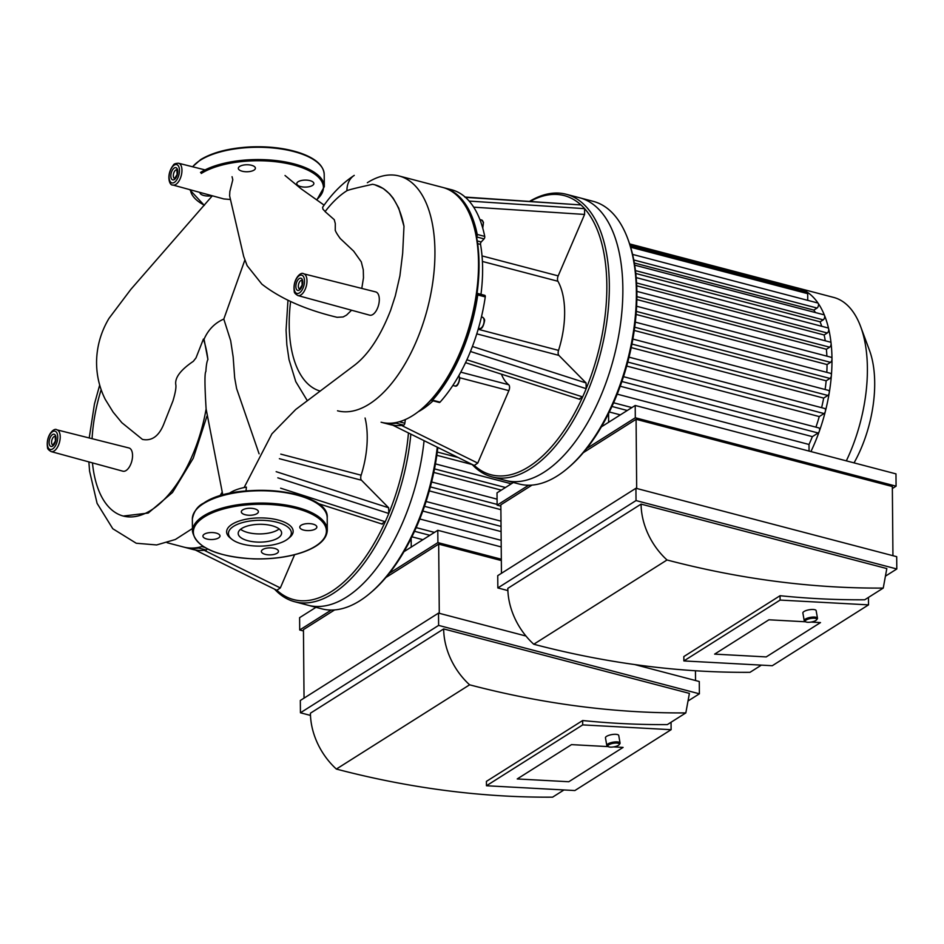 <?xml version="1.0" encoding="UTF-8"?>
<svg xmlns="http://www.w3.org/2000/svg" width="944" height="944" viewBox="0 0 944 944"><rect width="100%" height="100%" fill="white"/><g stroke="black" fill="none" stroke-linecap="round" stroke-linejoin="round"><path stroke-width="1.42" d="M411.914 536.806L422.924 539.697M411.242 547.083L411.159 538.34M419.809 518.988L501.17 540.334M501.087 531.59L422.818 511.058M500.898 509.677L429.284 490.892M501.299 490.137L433.803 472.437M472.212 464.566L436.836 455.291M274.633 589.209A146.108 73.526 -75.3 0 0 277.713 592.277A146.108 73.526 -75.3 0 0 294.646 601.729L308.169 605.281A146.108 73.526 104.7 0 0 424.08 440.671A146.108 73.526 104.7 0 1 308.169 605.281L321.703 608.821A146.108 73.526 104.7 0 0 370.06 593.245A146.108 73.526 104.7 0 0 437.273 447.196M437.851 447.48A144.302 72.629 104.7 0 1 371.429 592.089L370.06 593.245M365.08 418.027A67.437 33.937 104.7 0 1 361.127 475.21A4.496 2.266 -75.3 0 0 361.469 480.225L388.645 507.778L388.786 513.477A144.302 72.629 104.7 0 1 385.235 521.737L381.765 523.79M408.469 432.954A144.302 72.629 104.7 0 1 388.786 513.477L277.819 477.829M294.599 554.73L280.333 587.935L276.875 590.26M280.628 488.178L385.235 521.737A144.302 72.629 104.7 0 1 277.017 590.389M184.446 547.249A121.375 61.089 -75.3 0 0 185.189 547.449L192.706 549.42A121.375 61.089 -75.3 0 0 206.217 549.998A1.794 0.909 -75.3 0 0 207.232 548.842M199.585 547.166A1.794 0.909 104.7 0 1 198.712 548.027L206.217 549.998M185.189 547.449A121.375 61.089 -75.3 0 0 198.712 548.027M294.646 601.729A146.108 73.526 -75.3 0 0 410.852 434.134M202.842 546.293A121.375 61.089 104.7 0 1 198.169 547.461A121.375 61.089 104.7 0 1 183.691 547.06L167.123 542.717M464.755 197.048L580.973 204.942A144.302 72.629 104.7 0 1 584.619 208.648A144.302 72.629 104.7 0 1 586.189 388.657A144.302 72.629 104.7 0 1 582.649 396.905L579.179 398.958M476.555 236.92L484.06 238.891A1.794 0.909 -75.3 0 0 484.732 236.413A121.375 61.089 -75.3 0 0 469.144 201.084A121.375 61.089 -75.3 0 0 465.475 197.355A121.375 61.089 -75.3 0 0 451.716 189.791L444.199 187.821A121.375 61.089 -75.3 0 0 443.444 187.632M469.144 201.084L584.619 208.648L584.584 214.441L558.187 275.884A4.496 2.266 -75.3 0 0 557.939 281.277A67.437 33.937 104.7 0 1 558.541 350.377A4.496 2.266 -75.3 0 0 558.883 355.392L586.059 382.957L586.189 388.657L470.454 351.475A121.375 61.089 -75.3 0 0 485.263 296.912A1.794 0.909 -75.3 0 0 484.768 295.33A1.794 0.909 -75.3 0 0 484.555 295.319M440.057 402.144L432.541 400.173A1.794 0.909 104.7 0 1 431.797 400.504L439.314 402.474A1.794 0.909 -75.3 0 0 440.057 402.144A121.375 61.089 -75.3 0 0 466.891 359.782A121.375 61.089 -75.3 0 0 470.454 351.475M484.06 238.891L481.216 241.971L477.251 240.932M477.64 243.646L480.531 244.402A1.794 0.909 104.7 0 1 481.216 241.971M480.531 244.402A112.383 56.557 104.7 0 1 480.968 294.316L477.05 293.289M501.429 374.166A53.95 27.152 -75.3 0 0 508.686 384.727A4.496 2.266 104.7 0 1 508.875 390.651L477.747 463.103L474.277 465.427M466.891 359.782L582.649 396.905A144.302 72.629 104.7 0 1 474.419 465.557M530.292 201.343A144.302 72.629 104.7 0 1 580.973 204.942L465.475 197.355M433.048 400.834A112.383 56.557 104.7 0 1 418.168 411.785M405.354 419.537L404.846 423.242L399.241 421.767M396.999 422.346A1.794 0.909 104.7 0 1 396.114 423.195A121.375 61.089 -75.3 0 1 382.603 422.629L390.12 424.599A121.375 61.089 -75.3 0 0 403.631 425.166A1.794 0.909 -75.3 0 0 404.846 423.242M431.797 400.504A1.794 0.909 104.7 0 1 431.302 399.796A119.581 60.18 -75.3 0 0 477.05 293.348A1.794 0.909 104.7 0 1 477.251 293.36A1.794 0.909 104.7 0 1 477.747 294.941L485.263 296.912M432.541 400.173A121.375 61.089 -75.3 0 0 477.747 294.941M484.732 236.413L477.227 234.442A1.794 0.909 104.7 0 1 476.555 236.909A119.581 60.18 -75.3 0 0 471.965 220.094L471.339 218.418A121.375 61.089 104.7 0 1 421.272 409.295A121.375 61.089 104.7 0 1 395.583 422.641A121.375 61.089 104.7 0 1 381.093 422.228M421.272 409.295L422.641 408.138A119.581 60.18 -75.3 0 0 431.302 399.796M477.05 293.348A119.581 60.18 -75.3 0 0 476.555 236.909M477.227 234.442A121.375 61.089 -75.3 0 0 444.199 187.821M472.047 464.377A146.108 73.526 -75.3 0 0 475.115 467.445A146.108 73.526 -75.3 0 0 492.06 476.897A146.108 73.526 -75.3 0 0 600.254 354.236A146.108 73.526 -75.3 0 0 566.199 194.263A146.108 73.526 -75.3 0 0 529.678 201.308M566.199 194.263L579.722 197.803A146.108 73.526 104.7 0 1 613.777 357.788A146.108 73.526 104.7 0 1 505.583 480.449L519.106 484.001A146.108 73.526 104.7 0 0 567.474 468.425A146.108 73.526 104.7 0 0 627.736 238.667A146.108 73.526 104.7 0 0 593.257 201.355L579.722 197.803A146.108 73.526 104.7 0 1 613.777 357.788A146.108 73.526 104.7 0 1 505.583 480.449L492.06 476.897M367.346 182.711A121.375 61.089 104.7 0 1 399.111 175.985L442.689 187.419A121.375 61.089 104.7 0 1 471.339 218.418M399.111 175.985A121.375 61.089 104.7 0 1 427.396 308.889A121.375 61.089 104.7 0 1 337.515 410.793M609.328 411.985L620.338 414.864M608.644 422.263L608.573 413.519M617.211 394.155L809.008 444.471L809.067 451.079M623.5 376.68L818.814 427.915A2.702 1.357 104.7 0 1 819.309 431.302A2.702 1.357 104.7 0 1 818.153 432.989L812.371 436.635A105.197 52.947 104.7 0 1 809.008 444.471M812.371 436.635L620.232 386.238M629.034 357.162L824.714 408.492A2.702 1.357 104.7 0 1 825.351 411.395A2.702 1.357 104.7 0 1 824.041 413.555L819.262 416.575A105.197 52.947 104.7 0 1 815.923 427.16M819.262 416.575L626.698 366.06M632.858 339.061L828.502 390.391A2.702 1.357 104.7 0 1 829.233 392.857A2.702 1.357 104.7 0 1 827.841 395.453L823.664 398.097A105.197 52.947 104.7 0 1 821.61 407.678M823.664 398.097L631.206 347.604M635.324 322.128L830.602 373.352A2.702 1.357 104.7 0 1 831.381 375.417A2.702 1.357 104.7 0 1 829.929 378.426L826.165 380.81A105.197 52.947 104.7 0 1 825.103 389.494M826.165 380.81L634.25 330.459M636.622 306.245L831.192 357.28A2.702 1.357 104.7 0 1 831.983 358.956A2.702 1.357 104.7 0 1 830.519 362.343L827.05 364.549A105.197 52.947 104.7 0 1 826.814 372.361M827.05 364.549L636.079 314.446M636.87 291.377L830.319 342.117A2.702 1.357 104.7 0 1 831.098 343.427A2.702 1.357 104.7 0 1 829.658 347.191L826.389 349.256A105.197 52.947 104.7 0 1 826.885 356.148M826.389 349.256L636.858 299.543M636.185 277.607L827.959 327.922A2.702 1.357 104.7 0 1 828.667 328.878A2.702 1.357 104.7 0 1 827.286 332.984L824.136 334.978A105.197 52.947 104.7 0 1 825.28 340.796M824.136 334.978L636.716 285.808M634.687 265.146L823.888 314.777A2.702 1.357 104.7 0 1 824.513 315.426A2.702 1.357 104.7 0 1 823.227 319.851L820.1 321.821A105.197 52.947 104.7 0 1 821.74 326.282M820.1 321.821L635.796 273.477M632.574 254.408L817.728 302.977A2.702 1.357 104.7 0 1 818.188 303.343A2.702 1.357 104.7 0 1 818.377 305.821A2.702 1.357 104.7 0 1 817.056 308.051L813.822 310.092A105.197 52.947 104.7 0 1 815.474 312.57M813.822 310.092L634.333 262.998M630.179 245.641L806.896 292.003A2.702 1.357 104.7 0 1 807.108 292.097A114.189 57.466 104.7 0 1 818.188 303.343A114.189 57.466 104.7 0 1 824.513 315.426A114.189 57.466 104.7 0 1 828.667 328.878A114.189 57.466 104.7 0 1 831.098 343.427A114.189 57.466 104.7 0 1 831.983 358.956A114.189 57.466 104.7 0 1 831.381 375.417A114.189 57.466 104.7 0 1 829.233 392.857A114.189 57.466 104.7 0 1 825.351 411.395A114.189 57.466 104.7 0 1 819.309 431.302A114.189 57.466 104.7 0 1 810.92 451.562M629.613 243.906L797.409 287.92A2.702 1.357 104.7 0 1 797.409 287.92A114.189 57.466 104.7 0 1 798.282 288.132A114.189 57.466 104.7 0 1 807.108 292.097A2.702 1.357 104.7 0 1 807.698 293.667L807.745 300.357M797.409 287.92A2.702 1.357 104.7 0 1 798.199 289.596L798.199 289.714M627.736 238.667L628.362 240.342A144.302 72.629 104.7 0 1 568.831 467.268L567.474 468.425M798.282 288.132L833.694 297.431A114.189 57.466 104.7 0 1 860.645 326.589A114.189 57.466 104.7 0 1 846.331 460.861M860.645 326.589L869.448 350.259A88.76 44.675 104.7 0 1 854.049 462.879M204.329 534.162A8.543 3.505 -0.5 0 1 213.899 532.664A8.543 3.505 -0.5 0 1 220.011 535.968A8.543 3.505 -0.5 0 1 211.503 539.543A8.543 3.505 -0.5 0 1 202.925 536.109A8.543 3.505 -0.5 0 1 204.329 534.162M265.229 554.34A8.543 3.505 -0.5 0 1 261.382 551.449A8.543 3.505 -0.5 0 1 269.89 547.874A8.543 3.505 -0.5 0 1 278.468 551.296A8.543 3.505 -0.5 0 1 273.996 554.423A8.543 3.505 -0.5 0 1 265.229 554.34M315.449 528.97A8.543 3.505 -0.5 0 1 305.88 530.481A8.543 3.505 -0.5 0 1 299.767 527.177A8.543 3.505 -0.5 0 1 308.275 523.59A8.543 3.505 -0.5 0 1 316.854 527.023A8.543 3.505 -0.5 0 1 315.449 528.97M254.55 508.804A8.543 3.505 -0.5 0 1 258.396 511.695A8.543 3.505 -0.5 0 1 249.889 515.271A8.543 3.505 -0.5 0 1 241.322 511.837A8.543 3.505 -0.5 0 1 245.782 508.71A8.543 3.505 -0.5 0 1 254.55 508.804M231.858 539.272L230.242 537.974A33.264 13.653 -0.5 0 1 232.082 524.274A33.264 13.653 -0.5 0 1 276.486 519.613A33.264 13.653 -0.5 0 1 289.643 537.455L288.05 538.776A31.471 12.921 -0.5 0 1 260.013 546.128A31.471 12.921 -0.5 0 1 231.858 539.272A31.471 12.921 -0.5 0 1 233.605 526.315A31.471 12.921 -0.5 0 1 275.601 521.902A31.471 12.921 -0.5 0 1 288.05 538.776M279.153 528.947A21.712 8.909 -0.5 0 1 259.907 533.926A21.712 8.909 -0.5 0 1 240.59 529.277M241.758 528.451A21.712 8.909 -0.5 0 1 266.09 524.616A21.712 8.909 -0.5 0 1 281.619 533.018A21.712 8.909 -0.5 0 1 259.978 542.127A21.712 8.909 -0.5 0 1 238.195 533.395A21.712 8.909 -0.5 0 1 241.758 528.451M199.939 192.411A8.543 3.505 179.5 0 0 199.927 192.611A8.543 3.505 179.5 0 0 211.987 195.703M312.452 185.472A8.543 3.505 179.5 0 0 313.856 183.525A8.543 3.505 179.5 0 0 305.278 180.092A8.543 3.505 179.5 0 0 296.77 183.667A8.543 3.505 179.5 0 0 302.882 186.971A8.543 3.505 179.5 0 0 312.452 185.472M251.552 165.294A8.543 3.505 179.5 0 0 242.785 165.212A8.543 3.505 179.5 0 0 238.325 168.339A8.543 3.505 179.5 0 0 246.891 171.761A8.543 3.505 179.5 0 0 255.399 168.185A8.543 3.505 179.5 0 0 251.552 165.294M212.329 195.797L130.827 289.407L108.997 318.376C101.008 331.781 96.866 346.165 96.571 361.528C96.465 374.969 99.368 387.606 105.291 399.442L113.127 412.127L121.847 422.7L142.461 439.408C151.606 441.237 158.616 436.376 163.489 424.824L172.953 400.929C175.442 392.598 176.375 387.075 175.749 384.361L175.737 384.125M230.36 199.491L223.822 198.936L172.894 185.024A11.257 5.664 104.7 0 0 181.956 170.239A11.257 5.664 104.7 0 0 178.605 163.253L205.06 169.908M193.343 361.292L195.986 357.918L203.408 339.073L204.046 339.238C208.223 329.716 214.807 322.99 223.799 319.072L244.803 260.202M204.046 339.238L207.904 359.499A106.707 53.702 -75.3 0 0 203.408 339.073M223.799 319.072L230.678 340.725L233.156 356.926L234.678 377.848L236.602 388.562L259.093 453.816M207.904 359.499C206.878 361.469 206.205 365.47 205.875 371.499C204.588 372.856 204.671 385.341 206.111 408.964L222.819 495.081M101.161 389.695A106.707 53.702 -75.3 0 0 92.075 438.689M92.465 462.89A106.707 53.702 -75.3 0 0 123.286 516.049A106.707 53.702 -75.3 0 0 206.111 408.964M51.165 451.598L122.885 471.198A12.001 6.042 -75.3 0 0 132.549 455.421A12.001 6.042 -75.3 0 0 128.974 447.975L56.876 429.827A11.257 5.664 104.7 0 1 60.227 436.824A11.257 5.664 104.7 0 1 51.165 451.598C48.545 450.076 47.33 448.66 47.507 447.35C45.678 435.585 54.032 427.278 56.876 429.827M325.137 211.55L322.942 209.167L322.612 207.279C331.887 193.78 342.424 183.148 354.248 175.383A24.568 18.679 -122.3 0 0 346.932 190.712C350.047 189.119 372.892 184.328 372.491 184.281A106.707 53.702 -75.3 0 1 374.851 184.8L383.288 188.552L389.624 193.886L393.247 198.299L398.746 208.164L403.985 226.3L402.663 253.299L399.902 275.872L395.3 295.92L390.651 310.246C380.574 336.052 368.597 354.319 354.732 365.068L295.72 409.484L271.919 433.827L244.118 487.564M337.138 317.302L343.109 316.96L346.495 315.143L351.569 310.222M361.788 288.427L363.475 277.855L363.287 269.854L361.281 261.854L353.658 251.151L340.241 238.525C336.878 233.888 335.203 230.973 335.226 229.77L335.226 230.324M335.25 229.911L335.297 223.598L334.27 219.681L325.09 211.609A106.707 53.702 -75.3 0 1 346.932 190.712M232.059 176.705L232.802 179.761L229.84 191.585L229.616 195.845L243.682 256.426L247.127 265.642L261.877 284.156C280.734 298.776 305.844 309.844 337.232 317.337M290.587 301.62A106.707 53.702 -75.3 0 0 320.264 391.099M403.985 226.3A106.707 53.702 -75.3 0 0 374.851 184.8M297.926 295.566L369.647 315.166A12.001 6.042 -75.3 0 0 379.311 299.39A12.001 6.042 -75.3 0 0 375.747 291.932L303.638 273.795A11.257 5.664 104.7 0 1 306.989 280.781A11.257 5.664 104.7 0 1 297.926 295.566C295.307 294.044 294.091 292.616 294.268 291.318C292.439 279.542 300.794 271.247 303.638 273.795M228.944 493.559A35.199 14.443 -0.5 0 1 246.408 487.116L246.03 490.927M206.937 416.233L193.26 458.229L172.504 492.485L148.22 513.052L123.286 516.049M623.087 747.412L613.612 746.905L623.087 747.412L568.795 781.738L623.087 747.412M608.231 746.61L571.509 744.627L608.231 746.61A5.841 1.805 -10 0 1 613.27 743.306A5.841 1.805 -10 0 1 619.122 744.698A5.841 1.805 -10 0 1 618.367 745.335A5.841 1.805 -10 0 1 612.986 746.987A5.841 1.805 -10 0 1 608.231 746.61L607.263 746.008A6.738 2.077 170 0 1 606.791 745.406A6.738 2.077 170 0 1 613.069 742.185A6.738 2.077 170 0 1 620.066 743.07A6.738 2.077 170 0 1 619.83 743.801L619.122 744.698M517.218 778.953L571.509 744.627L517.218 778.953L568.795 781.738L517.218 778.953M620.066 743.07L618.745 735.494A6.738 2.077 170 0 0 611.736 734.609A6.738 2.077 170 0 0 605.458 737.819L606.791 745.406M334.624 609.918L303.449 629.624L304.039 698.123M671.054 722.243L671.113 729.688L582.696 724.898L486.455 785.75L486.42 781.384L582.66 720.532A1081.494 822.366 57.7 0 0 667.325 724.603L685.828 712.909A1081.494 822.366 -122.3 0 1 469.605 684.813A62.941 47.861 -122.3 0 1 443.668 628.928L689.403 693.392L685.828 712.909M582.696 724.898L582.66 720.532M486.455 785.75L574.872 790.541L671.113 729.688M443.668 628.928L310.423 713.192A62.941 47.861 57.7 0 0 336.359 769.065A1081.494 822.366 57.7 0 0 552.582 797.161L563.981 789.951M336.359 769.065L469.605 684.813M634.663 664.552L699.28 681.509L699.386 693.805L438.618 625.4L438.512 613.104L300.322 700.483L300.44 712.779L310.47 715.41M315.98 607.322L299.602 617.671L299.708 629.978L303.461 630.958M439.279 613.305L438.677 544.122L385.907 577.492M695.445 670.759L695.539 680.53M501.347 560.559L438.677 544.122M501.335 559.237L437.898 542.599L437.792 530.292L501.229 546.942M438.618 625.4L300.44 712.779M438.512 613.104L525.997 636.044M437.898 542.599L389.329 573.315M331.226 610.048L299.708 629.978M437.792 530.292L403.961 551.685M688.011 701.003L699.386 693.805M820.489 622.592L811.026 622.072L820.489 622.592L766.209 656.918L820.489 622.592M805.645 621.789L768.912 619.795L805.645 621.789A5.841 1.805 -10 0 1 810.672 618.473A5.841 1.805 -10 0 1 816.536 619.878A5.841 1.805 -10 0 1 815.781 620.515A5.841 1.805 -10 0 1 810.4 622.167A5.841 1.805 -10 0 1 805.645 621.789L804.677 621.176A6.738 2.077 170 0 1 804.205 620.574A6.738 2.077 170 0 1 810.483 617.364A6.738 2.077 170 0 1 817.48 618.249A6.738 2.077 170 0 1 817.244 618.969L816.536 619.878M714.632 654.121L768.912 619.795L714.632 654.121L766.209 656.918L714.632 654.121M817.48 618.249L816.147 610.662A6.738 2.077 170 0 0 809.15 609.777A6.738 2.077 170 0 0 802.872 612.998L804.205 620.574M532.027 485.086L500.851 504.804L501.453 573.303M868.456 597.422L868.527 604.868L780.11 600.077L683.869 660.93L683.834 656.564L780.063 595.711A1081.494 822.366 57.7 0 0 864.728 599.782L883.242 588.077A1081.494 822.366 -122.3 0 1 667.019 559.981A62.941 47.861 -122.3 0 1 641.082 504.108L886.817 568.571L883.242 588.077M780.11 600.077L780.063 595.711M683.869 660.93L772.286 665.721L868.527 604.868M641.082 504.108L507.825 588.36A62.941 47.861 57.7 0 0 533.761 644.245A1081.494 822.366 57.7 0 0 749.984 672.329L761.383 665.131M533.761 644.245L667.019 559.981M635.926 488.272L896.694 556.677L896.8 568.972L636.032 500.568L635.926 488.272L497.736 575.651L497.842 587.947L507.884 590.578M513.383 482.502L497.016 492.851L497.122 505.146L500.863 506.126M636.681 488.473L636.079 419.301L583.321 452.66M636.079 419.301L892.34 486.514L892.941 555.697M896.08 486.172L635.312 417.767L635.206 405.472L895.974 473.876L896.08 486.172L892.363 488.52M636.032 500.568L497.842 587.947M635.312 417.767L586.731 448.483M528.628 485.228L497.122 505.146M635.206 405.472L601.375 426.865M885.425 576.17L896.8 568.972M505.465 487.505L434.523 468.885M458.123 457.498L437.296 452.034M497.11 504.403L430.37 486.903M501.04 526.41L424.481 506.326M434.464 532.404L416.186 527.613M388.645 507.778L276.155 471.67M279.377 458.69L361.469 480.225M361.127 475.21L280.757 454.123M280.333 587.935L204.14 550.269M204.4 547.272L201.827 546.6M586.059 382.957L472.413 346.472M476.779 333.857L558.883 355.392M558.541 350.377L478.171 329.291M482.408 261.453L557.939 281.277M558.187 275.884L482.03 255.907M473.699 207.173L584.584 214.441M459.775 377.765L508.875 390.651M508.686 384.727L460.755 372.148M477.747 463.103L401.554 425.437M458.843 375.618A5.841 2.938 104.7 0 1 459.421 378.273A5.841 2.938 104.7 0 1 454.737 385.954C456.861 386.993 458.56 384.538 459.822 378.579L458.926 375.464M484.119 320.795A5.841 2.938 104.7 0 1 479.422 328.477C481.558 329.515 483.257 327.061 484.52 321.102C484.897 319.686 484.178 318.376 482.396 317.172A5.841 2.938 104.7 0 1 484.119 320.795M479.894 219.551L481.546 219.976A5.841 2.938 104.7 0 1 482.561 227.48M396.114 423.195L403.631 425.166M827.841 395.453L631.925 344.064M829.929 378.426L634.698 327.214M824.041 413.555L627.784 362.071M818.153 432.989L621.895 381.506M830.519 362.343L636.315 311.402M827.286 332.984L636.575 282.952M829.658 347.191L636.893 296.628M823.227 319.851L635.454 270.598M817.056 308.051L633.766 259.966M631.866 407.572L613.6 402.781M798.199 289.596L630.132 245.511M807.698 293.667L630.663 247.234M204.282 516.982A66.528 27.305 -0.5 0 1 319.32 518.87A66.528 27.305 -0.5 0 1 256.072 558.86A66.528 27.305 -0.5 0 1 204.282 516.982M203.526 515.967A67.437 27.683 -0.5 0 1 279.082 504.072A67.437 27.683 -0.5 0 1 327.308 530.162C326.86 538.965 319.096 546.187 304.015 551.827C289.371 557.019 272.521 559.367 253.464 558.883C216.294 556.582 195.963 547.402 192.458 531.342A67.437 27.683 -0.5 0 1 203.526 515.967M192.458 531.342L192.352 519.047A67.437 27.683 -0.5 0 1 203.408 503.671A67.437 27.683 -0.5 0 1 278.976 491.777A67.437 27.683 -0.5 0 1 327.202 517.867L327.308 530.162M204.164 503.046A66.528 27.305 -0.5 0 1 263.883 490.349A66.528 27.305 -0.5 0 1 319.473 505.146M201.155 159.536A66.528 27.305 -0.5 0 1 260.886 146.839A66.528 27.305 -0.5 0 1 316.464 161.636M192.694 166.793A67.437 27.683 -0.5 0 1 200.411 160.161A67.437 27.683 -0.5 0 1 275.978 148.279A67.437 27.683 -0.5 0 1 324.205 174.357C323.603 165.566 315.709 158.474 300.534 153.105C285.808 148.161 268.91 146.108 249.865 146.934C229.062 148.137 212.66 152.362 200.683 159.595L192.529 166.758M200.517 172.457A67.437 27.683 -0.5 0 1 276.085 160.574A67.437 27.683 -0.5 0 1 324.311 186.652L324.205 174.357M201.284 173.472A66.528 27.305 -0.5 0 1 289.725 164.067A66.528 27.305 -0.5 0 1 316.771 199.538M204.435 205.237A66.528 27.305 -0.5 0 1 190.428 189.815M298.351 286.256A4.496 2.266 -75.3 0 0 299.649 289.029L302.151 285.029L301.962 280.344A4.496 2.266 -75.3 0 0 298.351 286.256M295.861 286.48A6.289 3.162 104.7 0 1 301.006 278.244A6.289 3.162 104.7 0 1 301.089 288.18A6.289 3.162 104.7 0 1 295.861 286.48M304.511 281.017A9.452 4.755 -75.3 0 0 296.664 278.48A9.452 4.755 -75.3 0 0 296.794 293.407A9.452 4.755 -75.3 0 0 304.511 281.017M173.33 175.714A4.496 2.266 -75.3 0 0 174.628 178.487L177.118 174.487L176.894 169.79A4.496 2.266 -75.3 0 0 173.33 175.714M170.84 175.938A6.289 3.162 104.7 0 1 175.973 167.69A6.289 3.162 104.7 0 1 176.068 177.637A6.289 3.162 104.7 0 1 170.84 175.938M179.478 170.475A9.452 4.755 -75.3 0 0 171.631 167.926A9.452 4.755 -75.3 0 0 171.761 182.865A9.452 4.755 -75.3 0 0 179.478 170.475M51.59 442.288A4.496 2.266 -75.3 0 0 52.888 445.072L55.389 441.06L55.153 436.364A4.496 2.266 -75.3 0 0 51.59 442.288M49.1 442.524A6.289 3.162 104.7 0 1 54.245 434.275A6.289 3.162 104.7 0 1 54.327 444.211A6.289 3.162 104.7 0 1 49.1 442.524M57.749 437.048A9.452 4.755 -75.3 0 0 49.89 434.511A9.452 4.755 -75.3 0 0 50.032 449.438A9.452 4.755 -75.3 0 0 57.749 437.048M435.455 463.893L511.329 483.8M431.62 481.983L497.075 499.152M426.086 501.512L501.004 521.159M429.862 535.307L414.534 531.295M317.408 503.294L382.308 524.132M195.29 549.986L277.17 590.46M465.557 362.661L579.722 399.3M392.692 425.154L474.584 465.64M452.837 385.459L454.737 385.954M478.478 328.229L479.422 328.477M481.44 316.924L482.396 317.172M481.546 219.976L483.47 222.277L482.75 228.153M484.768 295.33L477.251 293.36M627.276 410.487L611.948 406.463M192.352 519.047C193.874 511.318 197.65 506.008 203.68 503.105C236.024 480.213 330.105 490.396 327.202 517.867M324.311 186.652L316.995 199.691M204.317 205.379L189.602 189.591M175.749 384.361C174.888 377.506 180.764 369.812 193.39 361.269M324.122 205.143L301.101 188.8L285.029 175.501M307.366 400.763L295.767 381.624L289.029 359.652L286.834 344.761L286.067 330.034L287.955 300.463M178.605 163.253C175.584 163.3 173.826 163.937 173.342 165.165C165.967 174.522 169.165 185.85 172.894 185.024M99.686 385.046L94.459 403.961L89.22 437.969M88.866 461.899L89.586 471.198L97.09 503.364L112.784 528.734L136.243 543.248L156.645 544.948L175.36 539.496L192.434 528.522M219.917 495.93L222.229 492.072"/></g></svg>
